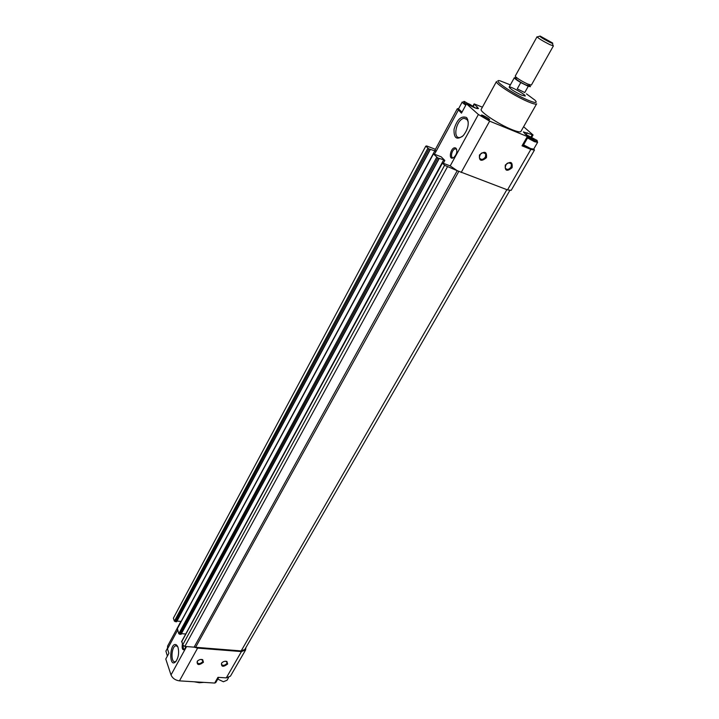 <?xml version="1.0" encoding="UTF-8"?>
<svg xmlns="http://www.w3.org/2000/svg" width="719" height="719" viewBox="0 0 719 719"><rect width="100%" height="100%" fill="white"/><g stroke="black" fill="none" stroke-linecap="round" stroke-linejoin="round"><path stroke-width="1.08" d="M528.132 135.648L534.055 138.821L534.226 139.621L531.341 138.425L528.285 136.439L528.132 135.648L534.055 138.821L533.678 139.477M467.413 104.246L466.721 102.988L469.732 104.246L472.716 106.196L472.725 106.897M466.721 102.988L472.716 106.196L472.419 106.754M180.891 621.423L167.599 646.066L167.473 648.924L168.911 653.238L165.774 659.035L171.014 674.943C172.524 678.305 175.337 680.282 179.453 680.866L214.693 683.05L215.763 682.592L218.738 677.388M181.862 641.375L182.68 644.925L184.837 646.426L194.112 647.163L457.23 170.691L507.506 189.897L511.173 190.355L534.442 150.091L533.813 148.923M181.116 621.441L434.815 150.81L428.91 148.932L425.765 146.191L426.61 145.939L435.426 149.318M176.991 621.063L181.035 621.432M425.765 146.191L173.369 618.196L174.393 621.135L176.631 621.737L430.259 149.444M185.709 634.041L443.731 159.816L444.818 160.463L441.214 156.832L433.314 153.785L437.79 157.946L443.731 159.816M181.422 633.646L185.484 633.996M177.404 628.613L178.779 633.745L181.044 634.347L439.147 158.459M512.099 167.689C512.737 161.748 510.49 160.867 505.331 165.046C504.711 170.969 506.967 171.85 512.099 167.689M486.448 157.668C487.015 151.601 484.687 150.693 479.474 154.945C478.926 160.993 481.254 161.901 486.448 157.668M507.506 189.897L530.847 149.399L522.03 145.813L522.947 145.993L528.168 136.88L523.36 131.919L533.076 134.983L523.612 126.733M458.641 108.65L457.302 108.74L461.463 113.144L466.487 103.86L478.387 114.492L489.639 121.143L528.168 136.88M530.847 149.399L534.442 150.091M482.413 107.167L474.136 103.895L478.486 108.488C477.398 109.018 474.055 107.751 468.446 104.677L466.487 103.86M457.302 108.74L435.094 149.92L435.975 151.547L458.282 110.232M182.383 644.08C181.763 648.331 182.428 650.201 184.388 649.688L185.87 646.507M456.071 148.321L455.621 147.997C450.759 145.903 447.631 161.371 453.68 157.587C456.79 154.477 457.59 151.385 456.071 148.321M177.988 647.289L176.523 644.97C169.513 640.449 168.462 669.847 175.966 661.408C178.564 657.238 179.238 652.537 177.988 647.289M466.442 117.494C461.149 115.588 457.014 119.507 454.048 129.249C453.725 138.345 456.808 140.457 463.297 135.585C468.132 129.258 469.39 123.452 467.053 118.195L466.442 117.494M450.202 165.891L442.329 162.934L444.603 165.316L457.23 170.691L450.202 165.891L478.387 114.492M434.447 154.109L435.975 151.547M487.554 119.282L481.685 115.723C479.052 112.721 492.83 120.352 488.947 119.749L487.554 119.282M511.586 129.483C498.51 124.225 479.196 111.355 481.227 109.333L496.496 81.481C494.663 83.143 514.328 95.888 527.413 101.451C532.941 103.815 536.014 104.615 536.635 103.824L520.933 131.433C520.232 132.377 517.123 131.721 511.586 129.483M533.076 149.291L530.092 148.743L523.423 145.166M461.823 112.479L458.713 109.477M435.885 151.457L434.815 150.81M182.68 644.925L444.603 165.316M184.837 646.426L447.362 166.979M194.229 646.947L195.631 647.289L458.776 171.455M195.631 647.289L241.171 650.92L244.82 649.473L509.771 190.562M194.112 647.154L197.608 648.107L241.44 651.585L245.601 649.94L245.889 647.621M227.644 664.032L226.925 661.453C225.011 660.914 223.232 661.453 221.587 663.089C221.137 666.971 223.151 667.286 227.644 664.032M203.441 662.289L202.686 659.683C200.763 659.107 198.956 659.629 197.285 661.246C196.772 665.237 198.821 665.587 203.441 662.289M214.693 683.05L217.956 677.334L226.287 677.882L230.457 676.139L245.601 649.94M526.434 93.838L535.08 100.256C537.857 103.338 535.313 103.23 527.458 99.95C511.784 93.29 490.511 78.254 500.298 80.896L510.364 84.887M521.464 95.07C514.391 91.637 510.283 88.976 509.142 87.107C509.483 85.543 526.272 94.881 525.194 96.04L521.464 95.07M203.971 682.385L199.316 682.726L194.193 681.774M482.494 116.424L487.913 119.426M466.316 104.192C463.431 102.188 462.793 101.28 464.375 101.451L475.915 108.21M465.786 105.154C463.333 103.527 462.155 102.449 462.272 101.918L458.515 108.884L462.002 112.146M525.149 134.111L536.904 140.313C537.839 141.427 537.039 141.499 534.514 140.511L528.079 137.032M537.111 141.194L537.614 142.326L534.478 141.688L527.539 137.976M537.614 142.326L533.687 149.139L530.541 148.527L523.612 144.834M469.255 105.136L469.732 104.246M530.406 137.895L531.008 136.844M167.383 656.061L165.909 651.108L167.338 648.448M228.57 677.613L227.069 680.219L223.411 681.747L217.758 679.096M485.406 157.048L485.792 154.082C482.332 151.547 480.193 152.779 479.366 157.776C481.038 160.103 483.051 159.861 485.406 157.048M197.689 660.833L197.078 662.37C198.444 664.212 200.295 663.996 202.632 661.723L202.884 660.689L201.275 659.422M221.587 663.089L221.416 664.158C222.746 665.929 224.562 665.704 226.845 663.484L227.096 662.415L225.568 661.21M511.065 167.069L511.461 164.103C508.054 161.739 505.96 162.997 505.187 167.878C506.814 170.079 508.773 169.81 511.065 167.069M468.258 121.942L466.82 119.12L464.141 118.329C456.457 119.03 452.125 139.109 459.998 137.5L462.335 136.52M177.665 646.489L175.778 645.77C171.167 646.633 170.574 663.295 175.229 661.678L176.146 661.174M456.655 149.273L455.325 148.842C451.865 149.166 449.869 158.189 453.347 157.785M183.228 645.303C183.012 647.864 183.462 649.266 184.594 649.5M529.454 85.417L530.46 86.675L528.267 86.28L520.772 82.55C516.548 80.043 514.409 78.434 514.346 77.706L515.972 77.904M528.887 85.597L525.913 84.977C521.688 82.973 518.48 81.049 516.287 79.207L516.116 78.479M517.249 88.859L524.744 92.553L517.249 88.859L520.772 82.55M528.267 86.28L524.744 92.553M549.828 42.304C542.566 38.511 539.322 36.426 540.095 36.04L552.408 42.888C553.279 43.715 552.417 43.517 549.828 42.304M549.774 44.596C542.638 40.965 538.387 38.359 537.039 36.777L515.235 76.097L515.73 76.888C518.435 79.162 522.416 81.544 527.656 84.033L531.368 85.076L553.405 45.881L549.774 44.596M522.03 145.813L527.252 136.691M461.185 172.488L489.639 121.143M532.572 149.462L532.114 149.399M186.581 646.57L171.014 674.943M177.566 630.239L167.473 648.924M443.326 163.204L444.818 160.463M526.353 134.237L527.216 132.727M531.251 136.43L532.186 134.795M476.544 108.416L477.371 106.897M473.47 105.954L474.396 104.255M241.171 650.92L506.859 189.654M174.393 621.135L427.832 148.285M175.238 621.719L428.91 148.932M176.398 621.827L430.142 149.408M177.153 629.071L433.404 153.947M178.779 633.745L436.703 157.29M179.642 634.338L437.79 157.946M180.802 634.437L439.03 158.423M181.61 641.851L442.428 163.114M197.608 648.107L179.453 680.866M241.44 651.585L226.287 677.882M532.006 136.853L533.076 134.983M473.138 105.729L474.136 103.895M176.631 621.737L430.348 149.435M177.162 628.783L433.314 153.785M181.044 634.347L439.246 158.45M181.619 641.555L442.329 162.934M459.153 110.393L459.001 109.818M484.175 152.563L485.792 154.082M202.686 660.159L202.884 660.689M202.021 659.611L202.686 659.683M226.898 661.893L227.096 662.415M226.26 661.39L226.925 661.453M509.924 162.692L511.461 164.103M467.853 119.848L467.332 119.642M467.26 119.606L464.141 118.329M467.35 119.731L467.053 118.195M177.341 645.896L175.778 645.77M177.242 646.084L176.523 644.97M456.691 149.372L455.325 148.842M456.241 148.968L455.621 147.997M514.346 77.706L509.142 87.107M539.627 36.202L537.749 36.831M552.525 43.392L552.965 45.306M528.186 85.831L530.46 85.085M516.287 79.207L515.73 76.888"/></g></svg>
